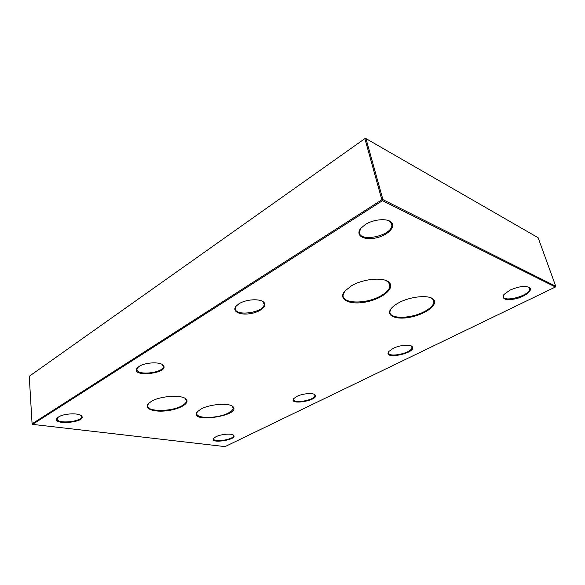 <?xml version="1.0" encoding="UTF-8"?>
<svg xmlns="http://www.w3.org/2000/svg" width="585" height="585" viewBox="0 0 585 585"><rect width="100%" height="100%" fill="white"/><g stroke="black" fill="none" stroke-linecap="round" stroke-linejoin="round"><path stroke-width="0.88" d="M430.706 297.758L432.761 299.14L433.88 302.182C433.368 305.355 430.194 308.492 424.359 311.593C410.597 319.066 388.762 319.22 389.939 311.586L391.065 308.704M314.233 394.305L314.942 395.555C315.147 400.206 292.88 404.118 293.56 399.306L293.838 398.48M387.906 220.406L390.612 222.073L391.862 225.415C391.657 236.267 358.049 242.841 359.439 231.755L361.04 228.055M80.759 415.321L81.505 416.63C82.214 421.829 56.847 424.279 57.125 418.926L57.674 417.61L57.176 418.114C51.188 425.8 87.955 422.26 81.454 415.833C78.748 412.725 63.728 413.427 58.573 416.951L57.176 418.114M261.904 301.034L263.17 301.984L264.149 304.317C264.464 312.639 234.541 316.916 235.324 308.39L235.982 306.291C231.792 311.257 239.514 315.278 249.656 313.743C259.784 312.383 267.755 306.16 263.879 302.357C260.464 298.343 245.919 299.169 238.899 303.842L235.982 306.291M161.979 364.353L163.259 366.429C163.844 372.945 136.502 376.023 136.963 369.332L137.753 367.468M410.897 345.793L411.986 347.548C411.972 353.179 387.599 358.269 388.557 352.448L388.915 351.424M528.006 286.847L529.081 287.549L529.652 289.224C529.286 296.098 501.945 303.052 503.341 295.952L503.765 294.752M233.049 434.889L233.503 435.766C233.839 439.642 213.159 442.808 213.657 438.787L213.869 438.143M365.201 138.389L29.25 376.279L365.201 138.389L365.947 138.579L364.908 138.725L381.851 199.785L382.926 199.631L382.495 200.67L555.406 287.016L225.049 446.611L32.584 424.374L382.495 200.67L381.851 199.785L32.08 423.818L32.584 424.374L32.08 423.818L29.25 376.279M509.959 290.153L503.999 294.445C501.586 299.279 505.564 300.719 515.948 298.76C525.023 296.515 532.686 290.591 529.82 287.835C525.703 285.443 519.085 286.211 509.959 290.153M296.734 396.462L293.721 398.619C288.105 405.851 320.053 400.228 315.081 394.875C313.209 392.572 302.408 393.493 296.734 396.462M139.215 366.371L137.234 368.016C129.695 377.954 170.761 373.34 163.113 365.172C160.071 361.61 145.212 362.32 139.215 366.371M215.923 436.754L213.679 438.355C209.079 444.205 238.036 439.774 233.656 435.313C231.945 433.214 220.969 434.085 215.923 436.754M398.678 302.833C395.328 304.646 392.849 306.54 391.233 308.5C385.127 315.871 396.323 320.295 411.197 317.011C426.048 313.955 438.523 304.456 433.478 299.454C429.368 294.533 410.275 296.332 398.678 302.833M151.303 401.39L148.056 403.957C143.844 408.944 154.316 412.44 167.149 410.728C179.975 409.171 190.242 403.094 186.147 399.197C182.249 394.495 160.327 395.796 151.303 401.39M351.395 285.838L344.638 291.242C337.735 299.586 349.837 305.253 365.888 301.999C381.917 299.03 395.167 288.449 389.288 282.592C384.455 276.837 363.409 278.57 351.395 285.838M200.911 409.105L197.182 411.913C188.195 423.679 241.7 415.855 233.049 406.736C229.686 402.604 209.825 404.001 200.911 409.105M393.091 348.419L388.923 351.417C381.91 360.492 417.814 352.989 412.132 346.561C410.085 344.082 399.489 345.099 393.091 348.419M365.274 224.567L360.74 228.413C355.08 235.192 363.446 240.501 375.168 238.088C386.868 235.916 396.264 227.134 391.453 222.402C387.643 218.015 373.537 219.148 365.274 224.567M231.952 405.939L233.261 408.111C233.144 409.712 231.55 411.328 228.464 412.944C218.285 418.589 196.063 419.021 196.743 413.39L197.445 411.613M555.406 287.016L555.75 286.255L382.926 199.631L365.947 138.579L538.134 237.722L555.75 286.255M184.962 398.319L186.498 400.82C186.418 402.458 184.933 404.089 182.052 405.705C171.668 411.906 146.93 412.052 147.559 405.697L148.488 403.482M385.924 280.5L388.542 282.262L389.954 285.97C389.493 289.378 386.429 292.683 380.762 295.893C366.342 304.31 341.903 303.981 343.095 295.059L344.726 291.14M433.88 302.182L433.112 299.549M314.81 394.933L314.942 395.555M391.087 222.644L391.862 225.415M263.893 303.023L264.149 304.317M163.186 365.903L163.259 366.429M411.701 346.488L411.986 347.548M528.957 287.22L529.652 289.224M529.081 287.549L529.82 287.835M314.533 394.553L315.081 394.875M390.612 222.073L391.453 222.402M137.731 367.504L137.234 368.016M162.491 364.777L163.113 365.172M80.898 415.445L81.454 415.833M263.17 301.984L263.879 302.357M411.504 346.254L412.132 346.561M233.159 434.991L233.656 435.313M232.501 406.392L233.027 406.714M233.261 408.111L233.13 407.328M432.761 299.14L433.478 299.454M186.498 400.82L186.396 400.103M148.473 403.496L148.056 403.957M185.584 398.831L186.147 399.197M389.954 285.97L389.157 283.001M388.542 282.262L389.288 282.592"/></g></svg>
